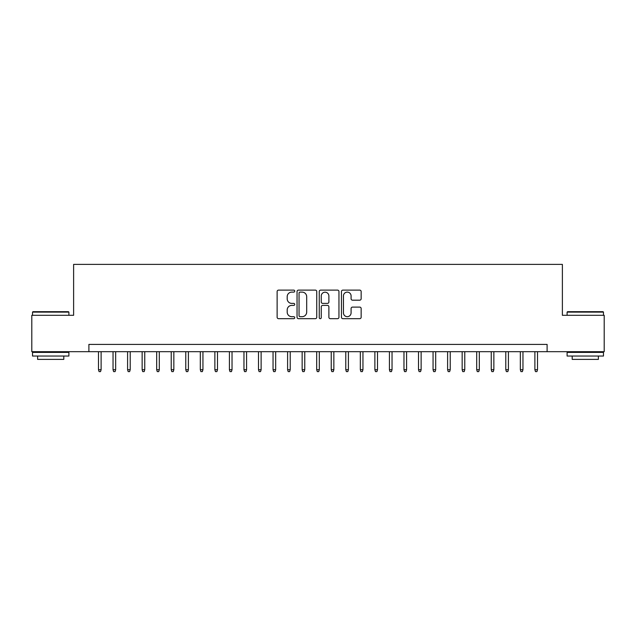 <?xml version="1.0" encoding="UTF-8"?>
<svg xmlns="http://www.w3.org/2000/svg" width="636" height="636" viewBox="0 0 636 636"><rect width="100%" height="100%" fill="white"/><g stroke="black" fill="none" stroke-linecap="round" stroke-linejoin="round"><path stroke-width="0.95" d="M294.73 291.121A1.002 1.002 0 0 0 293.729 290.119L278.56 290.119A1.431 1.431 0 0 0 277.129 291.55L277.129 317.253A1.431 1.431 0 0 0 278.56 318.676L293.729 318.676A1.002 1.002 0 0 0 294.73 317.674A1.002 1.002 0 0 0 293.729 316.68L291.765 316.68A4.571 4.571 0 0 1 287.194 312.109L287.194 309.971A4.571 4.571 0 0 1 291.765 305.399L293.729 305.399A1.002 1.002 0 0 0 294.73 304.398A1.002 1.002 0 0 0 293.729 303.396L291.765 303.396A4.571 4.571 0 0 1 287.194 298.833L287.194 296.686A4.571 4.571 0 0 1 291.765 292.123L293.729 292.123A1.002 1.002 0 0 0 294.73 291.121M359.73 300.184A1.431 1.431 0 0 0 361.153 298.761L361.153 291.55A1.431 1.431 0 0 0 359.73 290.119L342.884 290.119A1.431 1.431 0 0 0 341.453 291.55L341.453 317.253A1.431 1.431 0 0 0 342.884 318.676L359.73 318.676A1.431 1.431 0 0 0 361.153 317.253L361.153 308.54A1.431 1.431 0 0 0 359.73 307.109L352.519 307.109A1.431 1.431 0 0 0 351.088 308.54L351.088 312.856A3.816 3.816 0 0 1 347.272 316.68A3.816 3.816 0 0 1 343.448 312.856L343.448 295.939A3.816 3.816 0 0 1 347.272 292.123A3.816 3.816 0 0 1 351.088 295.939L351.088 298.761A1.431 1.431 0 0 0 352.519 300.184L359.73 300.184M88.897 351.676L31.8 351.676L31.8 315.305L73.617 315.305L73.617 264.393L562.383 264.393L562.383 315.305L604.2 315.305L604.2 351.676L547.103 351.676L547.103 344.402L88.897 344.402L88.897 351.676L547.103 351.676M316.752 291.55A1.431 1.431 0 0 0 315.321 290.119L298.475 290.119A1.431 1.431 0 0 0 297.044 291.55L297.044 317.253A1.431 1.431 0 0 0 298.475 318.676L315.321 318.676A1.431 1.431 0 0 0 316.752 317.253L316.752 291.55M320.679 290.119L337.525 290.119A1.431 1.431 0 0 1 338.956 291.55L338.956 317.253A1.431 1.431 0 0 1 337.525 318.676L330.315 318.676A1.431 1.431 0 0 1 328.884 317.253L328.884 306.83A1.431 1.431 0 0 0 327.461 305.399L322.675 305.399A1.431 1.431 0 0 0 321.252 306.83L321.252 317.674A1.002 1.002 0 0 1 320.25 318.676A1.002 1.002 0 0 1 319.248 317.674L319.248 291.55A1.431 1.431 0 0 1 320.679 290.119M300.049 292.123A1.002 1.002 0 0 0 299.047 293.117L299.047 315.679A1.002 1.002 0 0 0 300.049 316.68L302.116 316.68A4.571 4.571 0 0 0 306.687 312.109L306.687 296.686A4.571 4.571 0 0 0 302.116 292.123L300.049 292.123M328.884 296.01A3.816 3.816 0 0 0 325.068 292.194A3.816 3.816 0 0 0 321.252 296.01L321.252 301.973A1.431 1.431 0 0 0 322.675 303.396L327.461 303.396A1.431 1.431 0 0 0 328.884 301.973L328.884 296.01M101.116 369.715L100.528 371.607L99.081 371.607L98.493 369.715L101.116 369.715L101.116 351.676M98.493 369.715L98.493 351.676M32.961 311.672L68.457 311.672L68.895 312.109L32.523 312.109L32.961 311.672M50.713 356.041L32.523 356.041L32.523 352.4L68.895 352.4L68.895 356.041L50.713 356.041M63.799 356.041L63.799 359.388L37.619 359.388L37.619 356.041M567.543 311.672L603.039 311.672L603.477 312.109L567.105 312.109L567.543 311.672M585.287 356.041L567.105 356.041L567.105 352.4L603.477 352.4L603.477 356.041L585.287 356.041M598.381 356.041L598.381 359.388L572.201 359.388L572.201 356.041M115.657 369.715L115.076 371.607L113.621 371.607L113.041 369.715L115.657 369.715L115.657 351.676M113.041 369.715L113.041 351.676M130.205 369.715L129.625 371.607L128.17 371.607L127.59 369.715L130.205 369.715L130.205 351.676M127.59 369.715L127.59 351.676M144.754 369.715L144.173 371.607L142.718 371.607L142.138 369.715L144.754 369.715L144.754 351.676M142.138 369.715L142.138 351.676M159.302 369.715L158.714 371.607L157.259 371.607L156.679 369.715L159.302 369.715L159.302 351.676M156.679 369.715L156.679 351.676M173.843 369.715L173.262 371.607L171.807 371.607L171.227 369.715L173.843 369.715L173.843 351.676M171.227 369.715L171.227 351.676M188.391 369.715L187.811 371.607L186.356 371.607L185.776 369.715L188.391 369.715L188.391 351.676M185.776 369.715L185.776 351.676M202.94 369.715L202.359 371.607L200.904 371.607L200.316 369.715L202.94 369.715L202.94 351.676M200.316 369.715L200.316 351.676M217.488 369.715L216.9 371.607L215.445 371.607L214.865 369.715L217.488 369.715L217.488 351.676M214.865 369.715L214.865 351.676M232.029 369.715L231.448 371.607L229.994 371.607L229.413 369.715L232.029 369.715L232.029 351.676M229.413 369.715L229.413 351.676M246.577 369.715L245.997 371.607L244.542 371.607L243.962 369.715L246.577 369.715L246.577 351.676M243.962 369.715L243.962 351.676M261.126 369.715L260.545 371.607L259.091 371.607L258.502 369.715L261.126 369.715L261.126 351.676M258.502 369.715L258.502 351.676M275.666 369.715L275.086 371.607L273.631 371.607L273.051 369.715L275.666 369.715L275.666 351.676M273.051 369.715L273.051 351.676M290.215 369.715L289.634 371.607L288.18 371.607L287.599 369.715L290.215 369.715L290.215 351.676M287.599 369.715L287.599 351.676M304.763 369.715L304.183 371.607L302.728 371.607L302.148 369.715L304.763 369.715L304.763 351.676M302.148 369.715L302.148 351.676M319.312 369.715L318.723 371.607L317.277 371.607L316.688 369.715L319.312 369.715L319.312 351.676M316.688 369.715L316.688 351.676M333.852 369.715L333.272 371.607L331.817 371.607L331.237 369.715L333.852 369.715L333.852 351.676M331.237 369.715L331.237 351.676M348.401 369.715L347.82 371.607L346.366 371.607L345.785 369.715L348.401 369.715L348.401 351.676M345.785 369.715L345.785 351.676M362.949 369.715L362.369 371.607L360.914 371.607L360.334 369.715L362.949 369.715L362.949 351.676M360.334 369.715L360.334 351.676M377.498 369.715L376.91 371.607L375.455 371.607L374.874 369.715L377.498 369.715L377.498 351.676M374.874 369.715L374.874 351.676M392.038 369.715L391.458 371.607L390.003 371.607L389.423 369.715L392.038 369.715L392.038 351.676M389.423 369.715L389.423 351.676M406.587 369.715L406.007 371.607L404.552 371.607L403.971 369.715L406.587 369.715L406.587 351.676M403.971 369.715L403.971 351.676M421.135 369.715L420.555 371.607L419.1 371.607L418.512 369.715L421.135 369.715L421.135 351.676M418.512 369.715L418.512 351.676M435.684 369.715L435.096 371.607L433.641 371.607L433.06 369.715L435.684 369.715L435.684 351.676M433.06 369.715L433.06 351.676M450.224 369.715L449.644 371.607L448.189 371.607L447.609 369.715L450.224 369.715L450.224 351.676M447.609 369.715L447.609 351.676M464.773 369.715L464.193 371.607L462.738 371.607L462.157 369.715L464.773 369.715L464.773 351.676M462.157 369.715L462.157 351.676M479.321 369.715L478.741 371.607L477.286 371.607L476.698 369.715L479.321 369.715L479.321 351.676M476.698 369.715L476.698 351.676M493.862 369.715L493.282 371.607L491.827 371.607L491.246 369.715L493.862 369.715L493.862 351.676M491.246 369.715L491.246 351.676M508.41 369.715L507.83 371.607L506.375 371.607L505.795 369.715L508.41 369.715L508.41 351.676M505.795 369.715L505.795 351.676M522.959 369.715L522.379 371.607L520.924 371.607L520.343 369.715L522.959 369.715L522.959 351.676M520.343 369.715L520.343 351.676M537.507 369.715L536.919 371.607L535.472 371.607L534.884 369.715L537.507 369.715L537.507 351.676M534.884 369.715L534.884 351.676M32.523 315.305L32.523 312.109M40.815 352.4L40.815 351.676M60.603 352.4L60.603 351.676M68.895 315.305L68.895 312.109M567.105 315.305L567.105 312.109M575.397 352.4L575.397 351.676M595.185 352.4L595.185 351.676M603.477 315.305L603.477 312.109"/></g></svg>
